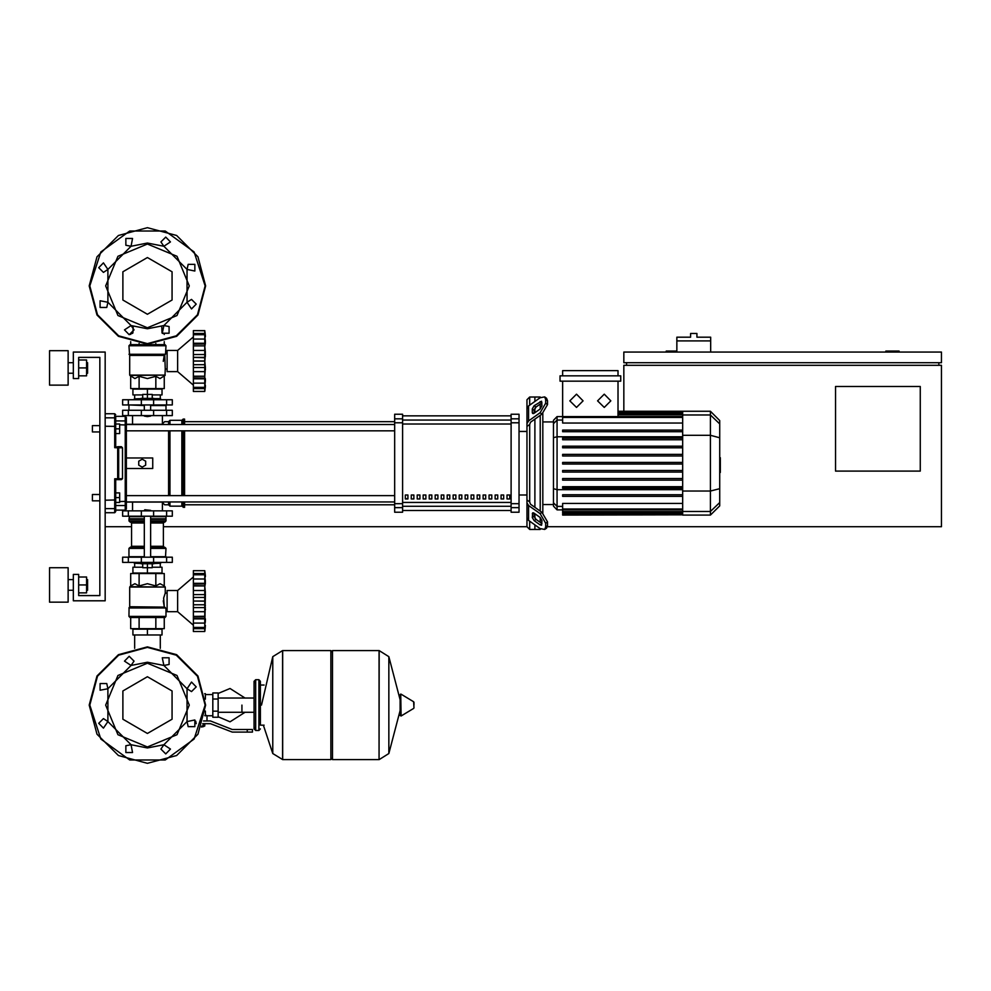 <?xml version="1.0" encoding="UTF-8"?>
<svg xmlns="http://www.w3.org/2000/svg" width="991" height="991" viewBox="0 0 991 991"><rect width="100%" height="100%" fill="white"/><g stroke="black" fill="none" stroke-linecap="round" stroke-linejoin="round"><path stroke-width="1.49" d="M710.671 337.237L696.908 337.237L696.908 333.533L690.554 333.533L690.554 337.237L676.791 337.237L676.791 340.941L710.671 340.941L710.671 337.237M92.423 497.618L92.423 494.447L99.831 494.447L99.831 431.977L92.423 431.977L92.423 425.635L99.831 425.635L99.831 357.342L78.661 357.342L78.661 378.525L73.371 378.525L73.371 352.053L105.133 352.053L105.133 600.831L73.371 600.831L73.371 574.371L78.661 574.371L78.661 595.541L99.831 595.541L99.831 500.789L92.423 500.789L92.423 497.618M92.423 494.447L92.423 500.789M92.423 425.635L92.423 431.977M241.928 705.109L241.928 712.232L241.928 705.109M212.805 699.027L212.805 717.286L218.107 717.286L218.107 692.932L212.805 692.932L212.805 699.027L218.107 699.027M203.812 726.019L201.607 726.552M201.396 727.072L203.812 726.552M247.217 732.101L252.507 732.101L252.507 729.463L247.217 729.463L247.217 732.101L232.216 732.101L210.488 723.641L202.672 723.641M195.735 721.2L196.243 723.641M204.58 693.725L205.397 693.725L205.397 699.212M205.397 711.005L205.397 715.849L204.741 715.638M330.845 652.177L332.431 650.592L332.431 759.626L379.02 759.626L379.02 650.592L379.02 759.626L379.157 650.592L388.881 656.637L388.881 753.581L388.881 656.637L400.054 699.72M400.054 705.109L400.054 694.765L400.723 694.109L401.058 716.022L400.054 715.452L400.054 705.109M413.953 705.109L413.953 702.309L413.953 705.109M282.546 759.626L282.546 650.592L330.845 650.592L330.845 759.626L282.683 759.626L282.683 650.592L282.683 759.626L272.81 753.581L272.81 656.637L261.513 705.109M264.151 725.226L260.447 725.226L260.447 681.288L260.447 684.992L264.151 684.992M172.347 516.138L122.599 516.138L122.599 510.848L172.347 510.848L172.347 516.138M144.302 510.315L150.644 510.315L144.822 509.795L144.302 510.848M141.118 562.454L141.118 563.78L153.828 563.78L153.828 562.454M204.778 601.054L193.394 601.054L193.394 585.929L204.778 585.929L205.447 594.588L204.778 627.476L205.41 625.346M204.778 585.842L193.394 585.842L193.394 574.768L204.778 574.768L205.447 583.315L204.79 586.833M205.001 584.009L193.394 584.182M204.778 574.718L193.394 574.718L193.394 570.667L204.778 570.667L205.447 576.812L204.778 574.768M205.397 625.383L204.778 631.54L193.394 631.54L193.394 627.476L204.778 627.476M204.778 627.427L193.394 627.427L193.394 616.365L204.778 616.365L204.827 617.604M193.394 618.012L205.001 618.186M193.394 601.054L204.778 601.153L204.79 602.119M204.778 616.278L193.394 616.365M193.394 616.278L193.394 601.153M167.058 590.512L167.058 611.682L177.649 611.682L177.649 590.512L167.058 590.512M153.828 563.52L160.703 563.247L153.828 563.247M141.118 563.247L134.243 563.247L134.243 562.454M141.118 563.52L134.243 563.247M172.347 557.165L122.599 557.165L122.599 562.454L172.347 562.454L172.347 557.165M164.94 617.504L130.007 617.504L128.941 616.452L166.005 616.452L164.94 617.504L166.005 616.452L164.94 617.504L166.005 616.452L164.94 617.504L166.005 616.452L166.005 609.044L167.058 609.044M144.302 547.379L130.007 547.379L128.941 548.432L130.007 547.379M144.302 521.96L130.007 521.96L128.941 520.907L129.474 516.138M150.644 520.907L166.005 520.907L166.005 516.67L150.644 516.67M144.302 516.67L128.941 516.67M166.005 518.788L150.644 518.788M144.302 518.788L128.941 518.788M165.732 519.049L150.644 519.049M144.302 519.049L129.214 519.049M166.005 519.321L150.644 519.321M144.302 519.321L128.941 519.321M164.94 521.96L166.005 520.907L164.94 521.96L166.005 520.907L164.94 521.96L166.005 520.907L164.94 521.96L150.644 521.96M165.472 557.165L166.005 548.432L164.94 547.379L150.644 547.379M166.005 556.632L150.644 556.632M144.302 556.632L128.941 556.632L128.941 548.432L144.302 548.432M147.473 416.629L144.302 416.109L150.644 416.109L147.473 416.629M141.118 399.695L141.118 398.37L153.828 398.37L153.828 399.695M177.649 350.467L177.649 371.637L167.058 371.637L167.058 350.467L177.649 350.467L193.394 336.965M193.394 388.608L193.394 387.431L204.827 387.915L205.434 385.264L204.778 391.495L193.394 391.495L193.394 388.608L205.125 388.608L205.348 386.601M205.348 380.854L204.778 387.382L193.394 387.382L193.394 376.307L204.778 376.307L205.125 383.096L205.41 379.999M193.394 377.967L205.001 378.141M204.778 376.233L193.394 376.233L193.394 361.108L204.778 361.108L205.447 367.562L204.778 376.307M204.778 361.009L193.394 361.009L193.394 345.884L204.778 345.884L205.447 354.543L204.79 362.074M204.778 345.797L193.394 345.797L193.394 334.723L204.778 334.723L205.447 343.27L204.79 346.788M205.001 343.964L193.394 344.137M204.778 334.673L193.394 334.673L193.394 330.622L204.778 330.622L205.447 336.767L204.778 334.723M193.394 391.495L204.778 391.495L204.778 330.622L193.394 330.622L204.79 330.771M141.118 398.902L134.243 398.902L141.118 398.63M153.828 398.63L160.443 398.63L160.703 399.695M153.828 398.902L160.703 398.902M166.587 404.985L172.347 404.985L172.347 399.695L122.599 399.695L122.599 404.985L166.587 404.985L166.587 399.695M147.473 344.645L164.94 344.645L166.005 345.698L128.941 345.698L130.007 344.645L147.473 344.645M129.474 404.985L144.302 405.517M150.644 405.517L166.005 405.517L166.005 410.274M172.347 410.274L122.599 410.274L122.599 415.576L172.347 415.576L172.347 410.274M529.64 405.195L529.64 397.044L534.929 397.044L534.929 401.454L534.929 397.044L540.231 397.044L540.231 397.713M529.64 501.904L529.64 424.52L526.989 426.415L526.989 500.009L529.64 501.904L530.42 504.159L541.966 512.322L540.095 513.648L545.707 523.236L547.577 521.91L541.966 512.322M540.095 513.648L528.55 505.484L526.989 502.833L526.989 526.729L529.64 529.38L529.64 521.229M540.231 528.711L540.231 529.38L534.929 529.38L534.929 524.97L534.929 529.38L529.64 529.38M534.929 518.219L534.929 513.734L534.929 518.219M534.929 507.355L534.929 419.069L534.929 507.355M534.929 412.677L534.929 408.193L534.929 412.677M529.64 397.044L526.989 399.695L526.989 423.591L528.55 420.94L540.095 412.776L541.966 414.102L530.42 422.265L529.64 424.52M540.231 404.105L540.231 408.936M540.231 415.328L540.231 511.096M540.231 517.488L540.231 522.319M557.103 416.579L553.412 420.271L553.412 506.153L557.103 509.845L557.103 416.579L562.64 416.579L562.64 417.409L562.64 381.163M542.87 513.041L542.87 413.383M562.64 514.837L562.64 514.044L562.64 514.837L682.725 514.837L562.64 515.134M562.64 464.011L682.725 464.011L562.64 464.011L562.64 462.413L682.725 462.413M710.436 411.29L710.436 515.134L719.664 505.905L719.664 420.518L710.436 411.29L682.725 411.29L682.725 514.825M562.64 480.164L682.725 480.164L562.64 480.164L562.64 478.566L682.725 478.566M562.64 472.088L682.725 472.088L562.64 472.088L562.64 470.49L682.725 470.49M562.64 496.318L682.725 496.318L562.64 496.318L562.64 494.732L682.725 494.732M562.64 488.241L682.725 488.241L562.64 488.241L562.64 486.655L682.725 486.655M682.725 513.115L562.64 513.115L562.64 511.567L562.64 512.359L682.725 512.359M682.725 509.015L562.64 509.015L562.64 503.44L682.725 503.44M682.725 446.26L562.64 446.26L562.64 447.845L682.725 447.845M682.725 454.336L562.64 454.336L562.64 455.934L682.725 455.934M682.725 430.106L562.64 430.106L562.64 431.692L682.725 431.692M682.725 438.183L562.64 438.183L562.64 439.769L682.725 439.769M507.07 498.944L507.07 494.967L509.721 494.967L509.721 498.944L507.07 498.944M501.087 498.944L501.087 494.967L503.738 494.967L503.738 498.944L501.087 498.944M495.091 498.944L495.091 494.967L497.742 494.967L497.742 498.944L495.091 498.944M489.108 498.944L489.108 494.967L491.759 494.967L491.759 498.944L489.108 498.944M483.113 498.944L483.113 494.967L485.763 494.967L485.763 498.944L483.113 498.944M477.129 498.944L477.129 494.967L479.768 494.967L479.768 498.944L477.129 498.944M471.134 498.944L471.134 494.967L473.785 494.967L473.785 498.944L471.134 498.944M465.151 498.944L465.151 494.967L467.789 494.967L467.789 498.944L465.151 498.944M459.155 498.944L459.155 494.967L461.806 494.967L461.806 498.944L459.155 498.944M453.172 498.944L453.172 494.967L455.81 494.967L455.81 498.944L453.172 498.944M447.176 498.944L447.176 494.967L449.827 494.967L449.827 498.944L447.176 498.944M441.193 498.944L441.193 494.967L443.832 494.967L443.832 498.944L441.193 498.944M435.198 498.944L435.198 494.967L437.849 494.967L437.849 498.944L435.198 498.944M429.214 498.944L429.214 494.967L431.853 494.967L431.853 498.944L429.214 498.944M423.219 498.944L423.219 494.967L425.87 494.967L425.87 498.944L423.219 498.944M417.236 498.944L417.236 494.967L419.874 494.967L419.874 498.944L417.236 498.944M411.24 498.944L411.24 494.967L413.891 494.967L413.891 498.944L411.24 498.944M405.257 498.944L405.257 494.967L407.896 494.967L407.896 498.944L405.257 498.944M402.606 422.773L402.606 414.25L394.666 414.25L394.666 512.174L402.606 512.174L402.606 422.773L394.666 422.773M511.121 422.773L519.049 422.773L519.049 414.25L511.121 414.25L511.121 512.174L519.049 512.174L519.049 503.651L511.121 503.651M519.049 422.773L519.049 503.651M115.712 424.037L115.712 428.806L119.688 428.806L119.688 424.037L115.712 424.037L115.712 416.369L125.238 416.369L125.238 510.055L126.303 509.002L126.303 501.942L394.666 501.942M126.303 457.916L152.763 457.916L152.763 468.508L126.303 468.508L126.303 430.825L394.666 430.825M394.666 424.482L126.303 424.482L126.303 417.422L126.303 421.906L125.238 420.878L115.712 420.878M168.643 424.482L168.643 421.658L164.679 421.658L162.029 424.309L126.303 424.309L126.303 421.906L126.303 425.052L119.688 424.805M122.475 447.771L122.475 478.653L117.619 478.74L117.619 479.706L118.66 478.653L118.66 447.771L122.475 447.771L121.422 446.718L117.619 446.718L117.619 478.74L114.659 478.74L114.659 512.706L115.712 510.055L125.238 510.055L126.303 509.002L126.303 502.115L162.029 502.115L164.679 504.766L168.643 504.766L168.643 501.942M168.643 495.587L168.643 430.825M168.643 504.766L169.969 506.091L181.873 506.091L184.524 507.404L184.524 501.942M184.524 495.587L184.524 430.825M184.524 424.482L184.524 419.02L183.199 419.02L183.199 424.482M183.199 507.404L183.199 501.942M183.199 495.587L183.199 430.825M181.873 506.091L181.873 501.942M181.873 495.587L181.873 430.825M181.873 424.482L181.873 420.333L183.199 419.02M169.969 506.091L169.969 501.942M169.969 495.587L169.969 430.825M169.969 424.482L169.969 420.333L181.873 420.333M105.133 413.718L114.659 413.718L114.659 447.684L115.712 446.718L115.712 416.369M105.133 512.706L114.659 512.706L115.712 511.641L115.712 479.706L121.422 479.706L122.475 478.653M115.712 446.718L114.659 447.684L115.712 446.718L114.659 447.684L115.712 446.718L114.659 447.684L115.712 446.718L114.659 447.684L115.712 446.718L114.659 447.684L118.66 447.771L117.619 446.718L114.659 447.684L115.712 446.718L115.712 428.806M115.712 492.849L115.712 497.618L119.688 497.618L119.688 492.849L115.712 492.849L115.712 479.706L114.659 478.74L115.712 479.706M115.712 505.546L125.238 505.546L126.303 504.518L126.303 502.115L126.303 509.002L126.303 502.115L126.303 509.002L125.238 510.055L126.303 509.002L125.238 510.055L126.303 509.002L126.303 425.052M115.712 511.641L115.712 510.055L114.659 512.706L115.712 511.641M126.303 424.309L126.303 421.906M87.604 373.223L87.604 362.644L87.604 373.223L86.551 373.223M68.082 367.934L68.082 385.14L49.55 385.14L49.55 350.727L68.082 350.727L68.082 367.934M87.604 590.252L87.604 579.661L87.604 590.252L86.551 590.252M68.082 584.95L68.082 602.156L49.55 602.156L49.55 567.756L68.082 567.756L68.082 584.95M130.663 585.879L134.863 583.637L139.074 585.879L147.473 583.637L155.872 585.879L155.872 573.578L130.663 573.578L130.663 585.879L129.895 586.647L165.2 587.031L129.747 587.031L129.747 606.703L164.58 607.074L129.586 607.074L128.941 607.929L165.559 607.929L164.791 607.235L129.103 607.557L128.941 616.452L130.007 617.504M165.559 354.221L128.941 354.221L165.559 354.221L166.005 345.698L164.94 344.645M413.953 707.908L413.631 701.739L401.058 694.196M258.862 679.702L258.862 730.516L255.69 730.516L255.69 679.702L258.862 679.702L260.447 681.288M150.644 523.025L163.428 523.025L163.428 546.314L150.644 546.314M144.302 520.907L128.941 520.907L130.007 521.96M144.302 523.025L131.518 523.025L130.453 521.96M144.302 546.314L131.518 546.314L131.518 523.025M164.94 547.379L166.005 548.432L164.94 547.379L166.005 548.432L164.94 547.379L166.005 548.432L150.644 548.432M163.329 361.343L164.295 355.447L129.747 355.447L129.747 375.131L165.2 375.131L129.895 375.502L134.863 378.525L139.074 376.27L147.473 378.525L155.872 376.27L160.084 378.525L165.051 375.502L165.2 368.999L167.058 368.999M130.007 344.645L128.941 345.698L130.007 344.645L128.941 345.698L130.007 344.645L128.941 345.698L129.586 355.075L164.791 354.927M167.058 593.163L165.2 593.163L163.626 598.044L164.295 606.703L163.329 600.806M205.174 705.109L194.149 739.026L165.299 759.986L129.648 759.986L100.797 739.026L89.772 705.109L97.502 676.258L118.623 655.138L147.473 647.42L176.324 655.138L197.444 676.258L205.174 705.109M205.174 285.891L194.149 251.974L165.299 231.014L129.648 231.014L100.797 251.974L89.772 285.891L97.502 314.742L118.623 335.862L147.473 343.58L176.324 335.862L197.444 314.742L205.174 285.891M147.473 746.929L117.904 734.678L105.653 705.109L117.904 675.54L147.473 663.289L177.042 675.54L189.293 705.109L177.042 734.678L147.473 746.929M147.473 327.711L177.042 315.46L189.293 285.891L177.042 256.322L147.473 244.071L117.904 256.322L105.653 285.891L117.904 315.46L147.473 327.711M147.473 676.766L172.025 690.938L172.025 719.28L147.473 733.451L122.921 719.28L122.921 690.938L147.473 676.766M147.473 763.33L118.363 755.538L97.044 734.22L89.252 705.109L97.044 675.998L118.363 654.679L147.473 646.888L176.584 654.679L197.903 675.998L205.694 705.109L197.903 734.22L176.584 755.538L147.473 763.33L118.363 755.538L97.044 734.22L89.252 705.109L97.044 675.998L118.363 654.679L147.473 646.888M147.473 257.549L122.921 271.72L122.921 300.062L147.473 314.234L172.025 300.062L172.025 271.72L147.473 257.549M205.694 285.891L197.903 256.78L176.584 235.462L147.473 227.67L118.363 235.462L97.044 256.78L89.252 285.891L97.044 315.002L118.363 336.321L147.473 344.112L176.584 336.321L197.903 315.002L205.694 285.891M124.482 661.096L129.239 656.339L134.008 661.096L131.072 665.494L147.473 662.236L163.887 665.494L162.338 657.727L169.077 657.727L169.077 664.466L163.887 665.494L187.088 688.708L191.486 682.118L196.255 686.874L191.486 691.644L187.088 688.708L187.088 721.522L194.855 719.974L194.855 726.713L188.117 726.713L187.088 721.522L163.887 744.724L170.464 749.122L165.708 753.891L160.938 749.122L163.887 744.724L147.473 747.982L131.072 744.724L107.858 721.522L107.858 688.708L131.072 665.494L124.482 661.096M132.608 752.491L125.869 752.491L125.869 745.752L131.072 744.724L132.608 752.491M103.46 728.1L98.704 723.343L103.46 718.574L107.858 721.522L103.46 728.1M100.091 690.244L100.091 683.505L106.83 683.505L107.858 688.708L100.091 690.244M100.091 300.756L100.091 307.495L106.83 307.495L107.858 302.292L100.091 300.756M103.46 262.9L98.704 267.657L103.46 272.426L107.858 269.478L103.46 262.9M132.608 238.509L125.869 238.509L125.869 245.248L131.072 246.276L132.608 238.509M170.464 241.878L165.708 237.109L160.938 241.878L163.887 246.276L147.473 243.018L131.06 246.276L107.858 269.478L107.858 302.292L131.072 325.506L124.482 329.904L129.239 334.661L134.008 329.904L131.072 325.506L147.473 328.764L163.887 325.506L187.088 302.292L187.088 269.478L163.887 246.276L170.464 241.878M194.855 271.026L194.855 264.287L188.117 264.287L187.088 269.478L194.855 271.026M191.486 308.882L196.255 304.126L191.486 299.356L187.088 302.292L191.486 308.882M162.338 333.273L169.077 333.273L169.077 326.535L163.887 325.506L162.338 333.273M604.213 394.183L610.828 400.798L604.213 407.412L597.598 400.798L604.213 394.183M576.502 394.183L583.117 400.798L576.502 407.412L569.887 400.798L576.502 394.183M255.69 730.516L254.092 728.93L254.092 681.288L255.69 682.873M899.11 352.053L899.11 351L885.867 351L885.867 352.053M920.28 471.146L835.586 471.146L835.586 386.465L920.28 386.465L920.28 471.146M938.799 362.644L938.799 365.283M547.453 526.729L941.45 526.729L941.45 365.283L623.859 365.283L623.859 411.29M941.45 362.644L941.45 352.053L623.859 352.053L623.859 362.644L941.45 362.644M626.51 362.644L626.51 365.283M676.791 351L666.2 351L666.2 352.053M526.989 526.729L163.428 526.729M131.518 526.729L105.133 526.729M676.791 352.053L676.791 340.941M710.671 352.053L710.671 340.941M134.689 634.971L134.689 648.3M160.257 634.971L160.257 648.3M115.712 497.618L115.712 502.375L119.688 502.375L119.688 497.618M119.688 428.806L119.688 433.575L115.712 433.575M218.107 716.778L230.011 721.782L245.087 712.232M245.087 697.986L230.011 688.435L218.107 693.44M212.805 715.7L206.983 715.7L206.983 720.99M212.805 694.518L205.397 694.518M205.397 714.994L206.983 715.7M203.217 723.641L203.217 726.019L204.753 726.019L204.753 723.641M201.817 726.019L203.217 726.019M203.489 720.99L210.488 720.99L232.216 729.463L247.217 729.463M212.805 711.191L218.107 711.191M379.157 759.626L388.881 753.581L400.054 710.497M282.546 650.592L272.81 656.637M147.473 563.78L147.473 567.756L142.704 567.756L142.704 563.78M142.704 567.224L132.918 567.224L132.918 573.046L147.473 573.046L147.473 567.756L152.242 567.756L152.242 563.78M193.394 577.01L177.649 590.512L193.394 577.01M193.394 625.185L177.649 611.682M193.394 594.588L205.447 594.588M193.394 583.315L205.447 583.315L205.125 579.054L205.447 583.315L205.125 579.054L205.447 583.315L205.125 579.054L205.348 581.296L205.125 579.054L205.348 581.296L205.125 579.054L205.348 581.296L205.125 579.054L193.394 579.054M205.41 576.155L205.273 574.817M205.1 573.331L204.988 572.389L205.1 573.331M193.394 590.463L205.125 590.463L205.348 592.345L204.827 587.576M193.394 597.474L205.125 597.474L205.41 595.789L205.001 597.846M205.348 605.749L205.125 604.721L205.348 605.749M205.348 609.849L205.41 608.97L205.348 609.849M205.348 620.899L205.125 623.141L205.447 618.88L205.125 623.141L205.447 618.88L205.125 623.141L193.394 623.141M204.864 630.796L204.988 629.805L204.864 630.796M205.434 625.309L205.125 628.653L205.447 625.383L205.125 628.653L205.447 625.383L205.125 628.653L193.394 628.653M193.394 618.88L205.447 618.88L205.41 620.044M193.394 607.607L205.447 607.607M132.918 634.971L162.029 634.971L162.029 629.149L132.918 629.149L132.918 634.971M147.473 634.971L147.473 629.149M160.257 567.224L160.257 563.52M134.689 567.224L134.689 563.52M160.703 563.247L160.703 562.454M152.242 567.224L162.029 567.224L162.029 573.046L147.473 573.046M165.373 607.656L166.005 609.044M155.872 585.879L160.084 583.637L164.283 585.879L165.2 587.031L165.2 593.163M139.074 573.578L139.074 585.879M155.872 573.578L164.283 573.578L164.283 585.879M164.283 617.504L164.283 628.628L130.663 628.628L130.663 617.504M155.872 617.504L155.872 628.628M139.074 617.504L139.074 628.628M129.474 557.165L128.941 556.632M166.005 516.67L165.472 516.138M204.827 599.382L204.79 600.075M204.926 588.988L205.001 589.645M193.394 611.732L205.125 611.732L204.864 613.912M204.827 614.618L204.79 615.361M205.348 575.548L205.125 573.541L193.394 573.541M205.125 590.463L204.864 588.295M147.473 398.37L147.473 394.406L142.704 394.406L142.704 398.37M152.242 394.926L162.029 394.926L162.029 389.104L147.473 389.104L147.473 394.406L152.242 394.406L152.242 398.37M193.394 385.14L177.649 371.637M205.348 369.804L205.41 368.925L205.348 369.804M204.864 390.751L204.988 389.76L204.864 390.751M205.434 385.264L205.41 385.995M193.394 378.835L205.447 378.835L205.125 383.096L205.447 378.835L205.125 383.096L205.447 378.835L205.125 383.096L193.394 383.096M193.394 367.562L205.447 367.562M193.394 354.543L205.447 354.543M193.394 343.27L205.447 343.27M205.348 335.503L205.273 334.772M205.1 333.286L204.988 332.344L205.1 333.286M205.41 342.118L205.273 340.359M205.348 356.401L205.41 355.744L205.348 356.401M193.394 350.418L205.125 350.418L205.348 352.3L204.827 347.531M162.029 332.939L161.793 327.179M133.153 327.179L132.918 332.939M160.257 394.926L160.257 398.63M134.689 394.926L134.689 398.63M134.243 398.902L134.243 399.695M142.704 394.926L132.918 394.926L132.918 389.104L147.473 389.104M167.058 353.118L166.005 353.118M165.2 368.999L164.779 354.939M155.872 376.27L155.872 388.583L164.283 388.583L164.283 376.27M155.872 388.583L130.663 388.583L130.663 376.27M139.074 388.583L139.074 376.27M162.611 333.533L164.283 333.533L164.283 334.45M155.872 344.645L155.872 343.505M164.283 344.645L164.283 341.635M130.663 344.645L130.663 341.635M130.663 334.45L130.663 333.533L132.336 333.533M139.074 344.645L139.074 343.505M165.472 404.985L166.005 405.517M128.941 405.517L128.941 410.274M193.394 371.687L205.125 371.687L204.864 373.867M204.827 374.573L204.79 375.316M205.125 357.429L193.394 357.429L205.001 357.801M204.827 359.337L204.79 360.03M204.926 348.943L205.001 349.6M205.41 336.122L205.125 333.496L205.41 336.122L205.125 333.496L205.41 336.122L205.125 333.496L193.394 333.496M205.348 341.251L205.125 339.009L193.394 339.009M205.125 350.418L204.864 348.25M719.664 457.731L720.296 457.731L720.296 468.693L719.664 468.693M720.296 467.38L719.664 467.38M720.296 468.693L720.296 472.496L719.664 472.496M720.296 472.496L719.664 472.732M532.291 412.677L532.291 408.936L534.161 405.74L541.619 401.256L541.966 405.839L540.095 409.035L534.161 413.235L532.625 413.52L532.291 412.677L533.53 413.569M540.095 401.553L541.966 402.866L536.032 407.066L534.161 410.262L534.161 413.235M532.291 517.488L532.625 512.904L534.161 513.189L534.161 516.162L536.032 519.358L541.966 523.545L540.095 524.871L534.161 520.671L532.291 517.488L534.161 516.162M534.161 513.189L540.095 517.389L541.966 520.585L541.619 525.168L540.095 524.871M541.966 414.102L547.577 404.514L547.577 400.773L546.549 398.258L544.678 396.933L540.095 397.8L528.55 405.976L526.989 408.614L526.989 426.415L526.989 411.438M547.577 404.514L545.707 403.188L540.095 412.776M545.707 403.188L545.707 399.447L547.577 400.773M544.678 396.933L545.707 399.447M526.989 500.009L526.989 517.81L528.55 520.448L540.095 528.612L544.678 529.491L546.549 528.166L547.577 525.651L547.577 521.91M547.577 525.651L545.707 526.977L544.678 529.491M545.707 526.977L545.707 523.236M553.412 504.555L542.87 504.555M553.412 421.869L542.87 421.869M560.002 375.874L560.002 381.163L620.713 381.163L620.713 375.874L560.002 375.874M618.062 381.163L618.062 416.616M562.64 375.874L562.64 370.584L618.062 370.584L618.062 375.874M682.725 422.984L562.64 422.984L562.64 417.409L682.725 417.409M682.725 513.908L562.64 513.908L682.725 514.044M682.725 509.808L562.64 509.808L562.64 511.567L682.725 511.567M526.989 426.415L526.989 423.591L526.989 426.415M526.989 502.833L526.989 514.986L526.989 502.833M511.121 415.898L402.606 415.898L511.121 415.886M402.606 510.526L511.121 510.526L402.606 510.538M526.989 431.457L519.049 431.457M526.989 494.967L519.049 494.967M407.896 498.944L407.896 494.967M405.257 498.77L407.896 498.77M168.643 421.658L169.969 420.333M142.184 467.182L138.74 465.2L138.74 461.224L142.184 459.242L145.615 461.224L145.615 465.2L142.184 467.182M78.661 592.891L86.551 592.891L86.551 577.01L78.661 577.01M78.661 584.95L86.551 584.95M78.661 375.874L86.551 375.874L86.551 359.993L78.661 359.993M78.661 367.934L86.551 367.934M99.831 500.789L99.831 595.541L99.831 500.789L99.831 595.541L99.831 500.789L99.831 595.541L78.661 595.541L99.831 595.541L78.661 595.541L99.831 595.541L78.661 595.541L99.831 595.541L99.831 357.342L78.661 357.342L99.831 357.342L78.661 357.342L99.831 357.342L78.661 357.342L99.831 357.342L99.831 425.635M99.831 494.447L99.831 431.977M166.587 516.138L166.587 510.848M128.359 516.138L128.359 510.848M141.379 516.138L141.379 510.848M153.58 516.138L153.58 510.848M193.394 604.721L205.125 604.721M166.587 557.165L166.587 562.454M128.359 557.165L128.359 562.454M141.379 557.165L141.379 562.454M153.58 557.165L153.58 562.454M193.394 364.676L205.125 364.676M153.58 404.985L153.58 399.695M141.379 404.985L141.379 399.695M128.359 404.985L128.359 399.695M166.587 410.274L166.587 415.576M128.359 410.274L128.359 415.576M141.379 410.274L141.379 415.576M153.58 410.274L153.58 415.576M720.296 463.218L719.664 463.218M720.296 459.044L719.664 459.044M534.161 410.262L532.291 408.936M536.032 407.066L534.161 405.74M533.53 512.855L532.291 513.734M536.032 519.358L534.161 520.671M528.55 420.94L528.55 405.976M528.55 520.448L528.55 505.484M682.725 412.38L618.062 412.38M682.725 413.309L618.062 413.309M682.725 414.857L618.062 414.857M562.64 420.06L557.103 420.06L553.412 423.628M682.725 436.734L557.103 436.734L553.412 437.688M562.64 506.364L557.103 506.364L553.412 502.796M553.412 488.736L557.103 489.69L682.725 489.69M719.664 423.863L710.436 414.944L682.725 414.944M682.725 435.359L710.436 435.359L719.664 437.749M682.725 491.065L710.436 491.065L719.664 488.674M682.725 511.48L710.436 511.48L719.664 502.561M511.121 420.097L402.606 420.097M511.121 502.387L402.606 502.387M402.606 506.327L511.121 506.327M402.606 424.037L511.121 424.037M402.606 418.784L394.666 418.784M519.049 418.784L511.121 418.784M402.606 503.651L394.666 503.651M394.666 507.64L402.606 507.64M511.121 507.64L519.049 507.64M115.712 426.427L105.133 426.217M115.712 507.541L114.659 508.581L105.133 508.581M115.712 499.997L105.133 500.207M115.712 418.883L114.659 417.843L105.133 417.843M126.303 501.372L119.688 501.619M254.092 712.232L218.107 712.232M254.092 697.986L218.107 697.986M379.157 650.592L332.431 650.592M413.631 701.739L413.953 702.309M413.631 708.478L401.058 716.022M330.845 758.041L332.431 759.626M263.371 725.226L272.81 753.581M255.69 679.702L254.092 681.288M258.862 730.516L260.447 728.93M255.69 727.344L254.092 728.93M132.571 502.115L132.571 510.848M162.375 510.848L162.375 502.462M144.302 516.138L144.302 557.165M150.644 557.165L150.644 516.138M193.394 574.235L204.827 574.235M193.394 627.96L204.827 627.96M193.394 631.54L204.778 631.54L204.778 570.667L193.394 570.667M163.428 546.314L164.494 547.379M163.428 523.025L164.494 521.96M131.518 546.314L130.453 547.379M150.644 404.985L150.644 410.274M144.302 404.985L144.302 410.274M193.394 387.915L204.827 387.915M193.394 334.19L204.827 334.19M162.375 415.576L162.375 423.962M132.571 415.576L132.571 424.309M682.725 411.29L618.062 411.29M618.062 411.587L682.725 411.587M618.062 412.516L682.725 412.516M618.062 414.065L682.725 414.065M562.64 509.845L557.103 509.845M562.64 416.616L682.725 416.616M710.436 515.134L682.725 515.134M184.524 504.766L394.666 504.766M184.524 421.658L394.666 421.658M394.666 495.587L126.303 495.587M114.659 413.718L115.712 414.783L114.659 413.718M125.238 416.369L126.303 417.422L125.238 416.369M68.082 373.223L73.371 373.223M68.082 590.252L73.371 590.252M68.082 579.661L73.371 579.661M86.551 579.661L87.604 579.661M68.082 362.644L73.371 362.644M86.551 362.644L87.604 362.644"/></g></svg>
